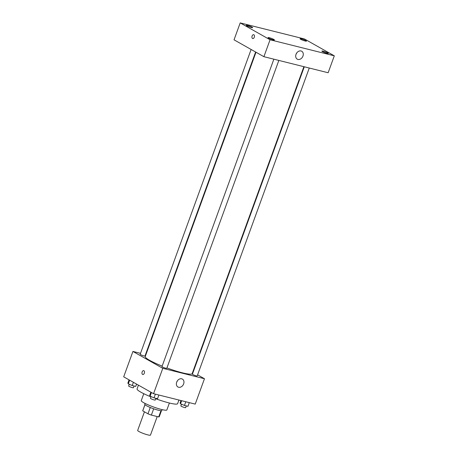 <?xml version="1.0" encoding="UTF-8"?>
<svg xmlns="http://www.w3.org/2000/svg" width="458" height="458" viewBox="0 0 458 458"><rect width="100%" height="100%" fill="white"/><g stroke="black" fill="none" stroke-linecap="round" stroke-linejoin="round"><path stroke-width="0.69" d="M144.442 411.811L137.663 430.44A6.813 0.899 20 0 0 143.755 433.617A6.813 0.899 20 0 0 150.464 435.1L157.214 416.562M160.964 410.689L158.691 416.935L151.38 415.103A8.794 1.162 20 0 1 147.968 413.803L142.73 410.843A8.794 1.162 20 0 1 142.73 410.729L144.94 404.666M158.691 416.935A8.794 1.162 20 0 0 159.252 416.74L161.462 410.677M162.149 409.641L161.84 410.494A9.08 1.197 -160 0 1 152.892 408.513A9.08 1.197 -160 0 1 144.768 404.282L145.077 403.424M153.676 408.794L151.38 415.103M144.968 404.695L142.73 410.843M150.264 407.494L147.968 413.803M169.391 403.017L166.872 409.933A13.626 1.798 -160 0 1 153.459 406.962A13.626 1.798 -160 0 1 141.27 400.613L143.789 393.697M178.935 400.04L177.612 403.664A21.572 2.845 -160 0 1 155.72 398.718M150.957 396.88A21.572 2.845 -160 0 1 137.074 388.905L138.442 385.155M197.598 374.85L204.468 378.732L195.228 404.111L153.556 393.691L123.694 376.825L132.929 351.446L140.52 353.341M145.501 354.589L145.902 354.687M255.993 52.223L145.226 356.547A24.978 3.298 20 0 0 162.155 366.114M166.918 367.946A24.978 3.298 20 0 0 192.171 373.631L303.889 66.685M204.468 378.732L162.79 368.312L132.929 351.446M192.726 372.102L193.093 372.302M273.867 59.179L161.989 366.566A2.553 0.338 20 0 0 164.273 367.757A2.553 0.338 20 0 0 166.786 368.312L278.848 60.422M251.121 49.47L140.188 354.257A2.553 0.338 20 0 0 142.472 355.442A2.553 0.338 20 0 0 144.986 356.003L255.627 52.017M309.27 68.03L197.209 375.921A2.553 0.338 -160 0 1 195.492 375.634A2.553 0.338 -160 0 1 192.858 374.558A2.553 0.338 -160 0 1 192.412 374.175L304.289 66.788M162.79 368.312L153.556 393.691M183.641 383.907A4.54 3.527 -60.5 0 1 177.933 386.993A4.54 3.527 -60.5 0 1 177.091 381.302A4.54 3.527 -60.5 0 1 182.399 379.087A4.54 3.527 -60.5 0 1 183.641 383.907M142.764 374.495A1.987 1.225 104 0 1 142.57 374.421A1.987 1.225 104 0 1 142.1 372.114A1.987 1.225 104 0 1 143.726 370.642A1.987 1.225 104 0 1 144.43 372.864A1.987 1.225 104 0 1 142.759 374.495A1.987 1.225 104 0 1 142.57 374.421A1.987 1.225 104 0 1 142.1 372.114A1.987 1.225 104 0 1 143.726 370.642M177.504 380.672A4.54 3.527 -60.5 0 1 176.765 381.978M328.146 72.748L263.9 56.689L234.038 39.823L240.198 22.9L304.444 38.964L334.306 55.83L328.146 72.748M334.306 55.83L270.06 39.766L240.198 22.9M270.06 39.766L263.9 56.689M252.724 38.546A1.987 1.225 104 0 1 252.53 38.472A1.987 1.225 104 0 1 252.06 36.165A1.987 1.225 104 0 1 253.686 34.694A1.987 1.225 104 0 1 254.39 36.915A1.987 1.225 104 0 1 252.724 38.546A1.987 1.225 104 0 1 252.53 38.472A1.987 1.225 104 0 1 252.066 36.165A1.987 1.225 104 0 1 253.686 34.694M301.026 50.97A4.54 3.527 -60.5 0 1 301.725 51.244A4.54 3.527 -60.5 0 1 302.561 56.935A4.54 3.527 -60.5 0 1 297.253 59.156A4.54 3.527 -60.5 0 1 296.2 53.889A4.54 3.527 -60.5 0 1 301.026 50.97M273.105 39.846A3.406 0.447 20 0 0 274.439 39.955A3.406 0.447 20 0 0 273.844 39.445A3.406 0.447 20 0 0 270.329 38.008A3.406 0.447 20 0 0 268.039 37.625A3.406 0.447 20 0 0 269.705 38.667A3.406 0.447 20 0 0 273.105 39.846M326.932 53.305A3.406 0.447 20 0 0 328.266 53.414A3.406 0.447 20 0 0 327.67 52.899A3.406 0.447 20 0 0 324.161 51.468A3.406 0.447 20 0 0 321.865 51.084A3.406 0.447 20 0 0 323.537 52.12A3.406 0.447 20 0 0 326.932 53.305M305.137 40.991A3.406 0.447 20 0 0 306.471 41.1A3.406 0.447 20 0 0 305.87 40.59A3.406 0.447 20 0 0 302.36 39.153A3.406 0.447 20 0 0 300.064 38.775A3.406 0.447 20 0 0 301.736 39.812A3.406 0.447 20 0 0 305.137 40.991M251.305 27.532A3.406 0.447 20 0 0 252.639 27.646A3.406 0.447 20 0 0 252.043 27.131A3.406 0.447 20 0 0 248.534 25.7A3.406 0.447 20 0 0 246.238 25.316A3.406 0.447 20 0 0 247.904 26.352A3.406 0.447 20 0 0 251.305 27.532M296.824 52.836A4.54 3.527 -60.5 0 1 296.091 54.141M189.309 402.634L187.963 406.326L184.454 405.45L180.521 403.779L180.103 402.988L180.99 400.55M181.637 400.716L180.521 403.779M185.799 401.752L184.454 405.45M181.488 404.191L180.864 405.903A2.553 0.338 20 0 0 183.148 407.088A2.553 0.338 20 0 0 185.662 407.649L186.291 405.908M158.886 395.025L157.541 398.718L154.031 397.842L150.098 396.176L149.68 395.386L150.848 392.163M151.438 392.495L150.098 396.176M155.376 394.149L154.031 397.842M151.066 396.582L150.442 398.294A2.553 0.338 20 0 0 152.726 399.485A2.553 0.338 20 0 0 155.239 400.04L155.869 398.305M136.581 384.107L135.74 386.409L132.236 385.533L128.303 383.861L127.879 383.071L129.053 379.854M129.643 380.186L128.303 383.861M133.404 382.31L132.236 385.533M129.265 384.273L128.641 385.98A2.553 0.338 20 0 0 130.925 387.17A2.553 0.338 20 0 0 133.438 387.726L134.074 385.991"/></g></svg>
